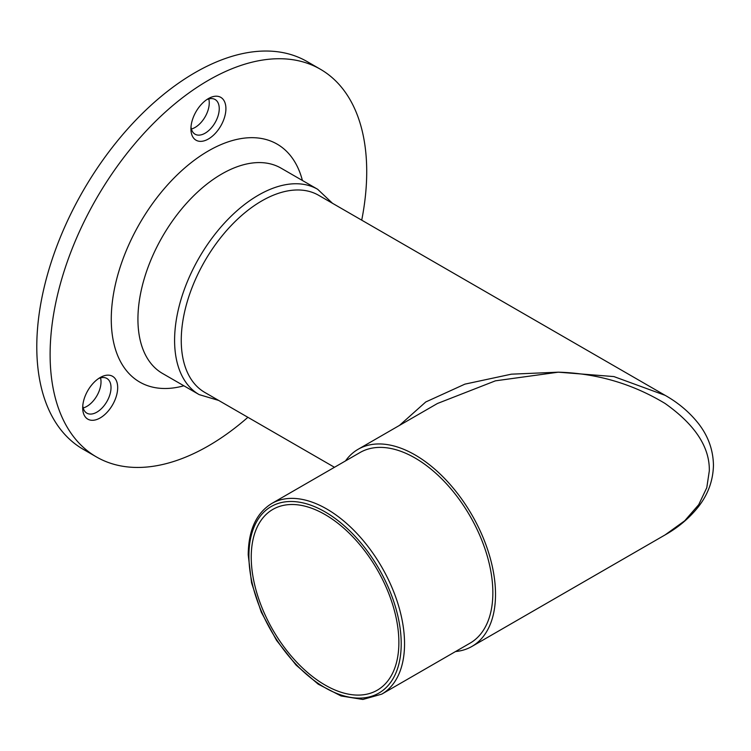 <?xml version="1.0" encoding="UTF-8"?>
<svg xmlns="http://www.w3.org/2000/svg" width="751" height="751" viewBox="0 0 751 751"><rect width="100%" height="100%" fill="white"/><g stroke="black" fill="none" stroke-linecap="round" stroke-linejoin="round"><path stroke-width="1.13" d="M492.853 592.774A110.05 63.535 -120 0 0 444.817 482.029A110.05 63.535 -120 0 0 360.011 452.543L271.702 503.527A110.05 63.535 60 0 1 356.5 533.013A110.05 63.535 60 0 1 404.545 643.767A110.05 63.535 60 0 1 381.752 694.14L470.06 643.156A110.05 63.535 -120 0 0 492.853 592.774M208.421 98.578L208.421 98.578A24.745 14.288 -60 0 1 225.91 108.679A24.745 14.288 -60 0 1 208.421 138.982A24.745 14.288 -60 0 1 190.923 128.881A24.745 14.288 -60 0 1 208.421 98.578L208.421 98.578M191.007 126.806A20.033 11.565 120 0 0 195.072 134.204A20.033 11.565 120 0 0 205.089 133.209A20.033 11.565 120 0 0 218.166 115.56A20.033 11.565 120 0 0 215.096 99.507A20.033 11.565 120 0 0 206.666 99.695M82.779 405.756A20.033 11.565 120 0 0 84.591 411.06A20.033 11.565 120 0 0 86.844 413.153A20.033 11.565 120 0 0 96.851 412.158A20.033 11.565 120 0 0 109.12 380.541A20.033 11.565 120 0 0 106.867 378.457A20.033 11.565 120 0 0 98.437 378.635M100.183 377.528L100.183 377.528A24.745 14.288 -60 0 1 117.682 387.629A24.745 14.288 -60 0 1 100.183 417.931A24.745 14.288 -60 0 1 82.694 407.831A24.745 14.288 -60 0 1 100.183 377.528L100.183 377.528M208.769 98.935A20.033 11.565 -60 0 1 195.091 127.435A20.033 11.565 -60 0 1 191.411 129.003M251.238 557.176A104.389 60.268 -120 0 0 296.814 662.241A104.389 60.268 -120 0 0 377.255 690.207A104.389 60.268 -120 0 0 398.875 642.415A104.389 60.268 -120 0 0 353.308 537.359A104.389 60.268 -120 0 0 272.866 509.394A104.389 60.268 -120 0 0 251.238 557.176M334.467 467.291L204.826 392.444A113.823 65.712 -60 0 1 181.254 340.334A113.823 65.712 -60 0 1 261.742 200.939A113.823 65.712 -60 0 1 318.649 195.298L665.095 395.317L613.914 376.58L558.34 372.177L495.416 380.832L437.457 403.484L358.133 449.276A113.823 65.712 60 0 1 445.841 479.776A113.823 65.712 60 0 1 495.519 594.313A113.823 65.712 60 0 1 471.947 646.423A113.823 65.712 60 0 1 455.538 651.539M399.485 425.404L425.751 401.973L464.907 384.136L511.365 374.176L558.34 372.177C596.867 373.331 632.455 383.77 665.095 403.484C695.088 424.719 709.826 447.192 709.31 470.886L706.785 487.699L698.712 504.691L684.696 520.8L665.095 534.909L471.947 646.423M345.488 460.926A113.823 65.712 60 0 1 358.133 449.276M247.896 417.312A223.873 129.247 -60 0 1 208.421 445.878A223.873 129.247 -60 0 1 96.485 456.965A223.873 129.247 -60 0 1 62.164 277.57A223.873 129.247 -60 0 1 208.421 80.301A223.873 129.247 -60 0 1 320.348 69.214A223.873 129.247 -60 0 1 361.719 220.165M96.485 456.965L83.154 449.267A223.873 129.247 -60 0 1 48.834 269.881A223.873 129.247 -60 0 1 195.091 72.603A223.873 129.247 -60 0 1 307.018 61.516L320.348 69.214M100.531 377.884A20.033 11.565 -60 0 1 96.87 395.815A20.033 11.565 -60 0 1 83.173 407.953M401.212 643.767A107.693 62.173 -120 0 0 325.061 511.872A107.693 62.173 -120 0 0 248.91 555.834A107.693 62.173 -120 0 0 325.061 687.728A107.693 62.173 -120 0 0 401.212 643.767M221.752 173.997A118.536 68.435 -60 0 1 281.015 168.13L317.673 189.299A118.536 68.435 -60 0 0 258.41 195.166A118.536 68.435 -60 0 0 180.972 299.621A118.536 68.435 -60 0 0 199.137 394.604L162.479 373.435A118.536 68.435 -60 0 1 144.314 278.452A118.536 68.435 -60 0 1 221.752 173.997M183.882 385.789A137.386 79.315 -60 0 1 112.059 304.437A137.386 79.315 -60 0 1 208.421 150.913A137.386 79.315 -60 0 1 302.409 180.484M271.702 503.527C256.279 513.093 248.459 530.206 248.215 554.876L251.566 582.851L261.292 612.178L276.565 640.396L296.082 665.086L318.189 684.152L341.057 695.97L362.864 699.463L381.752 694.14M199.137 394.604L218.672 400.433M332.486 203.286L317.673 189.299M665.095 534.909C678.162 527.531 689.155 518.274 698.083 507.16C707.986 494.637 713.112 480.659 713.45 465.216C713.168 449.783 708.09 435.796 698.233 423.264C689.287 412.055 678.237 402.743 665.095 395.317"/></g></svg>
